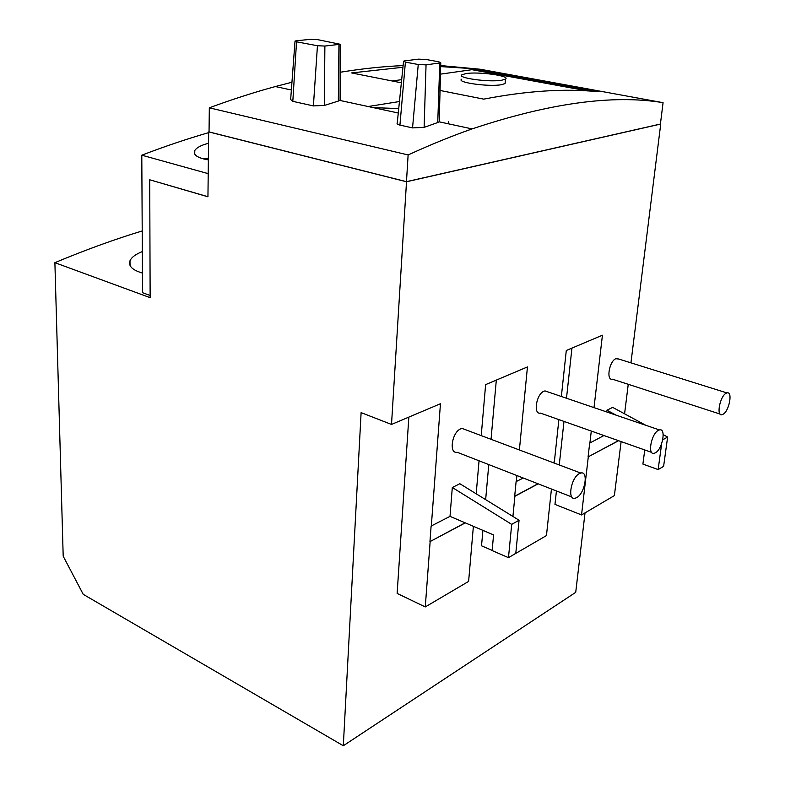 <?xml version="1.0" encoding="UTF-8"?>
<svg xmlns="http://www.w3.org/2000/svg" width="785" height="785" viewBox="0 0 785 785"><rect width="100%" height="100%" fill="white"/><g stroke="black" fill="none" stroke-linecap="round" stroke-linejoin="round"><path stroke-width="1.18" d="M203.619 158.972L208.378 158.217M519.062 520.249L511.702 524.37L508.474 557.654L515.784 553.346L519.062 520.249L459.853 483.717L452.307 487.485L511.702 524.37M508.474 557.654L492.126 550.56L493.579 534.919L450.011 516.363L452.307 487.485M465.112 522.8L429.954 541.64L431.112 526.068L450.011 516.363M465.299 522.879L429.954 541.64M430.141 541.719L425.274 606.933L468.616 581.41L473.384 526.323M661.667 443.653L658.144 469.577L663.61 466.359L667.633 437.049L662.756 439.786M658.144 469.577L642.895 464.082L644.72 450.227M538.137 483.835L514.872 496.306L512.919 516.452M508.935 557.379L546.458 535.586L551.443 489.026M537.951 483.766L514.685 496.228L516.108 481.597L523.261 478.036M554.161 461.855L554.043 463.003M576.641 497.641C584.962 493.48 588.848 470.637 580.763 473.051L579.389 473.59C571.029 477.574 567.074 500.653 575.111 498.249L576.641 497.641M655.367 452.817C662.54 449.275 666.406 427.697 659.42 429.935L658.389 430.337C651.187 433.742 647.262 455.526 654.219 453.288L655.367 452.817M722.965 414.333C729.216 411.281 733.043 390.871 726.949 392.912L726.164 393.236C719.894 396.16 716.018 416.766 722.082 414.706L722.965 414.333M142.438 273.043C132.341 270.109 128.2 266.017 129.996 260.767C131.586 257.274 135.697 254.203 142.32 251.563M208.359 159.895C197.378 157.971 192.855 154.841 194.788 150.504C196.27 148.13 199.645 146.069 204.905 144.322L208.555 143.262M208.673 132.636C187.242 138.817 164.948 146.334 141.791 155.185L142.546 292.707L150.131 295.484M425.274 606.933L397.132 593.411L408.848 417.1M492.146 550.413L481.529 545.81L482.912 530.375M373.366 107.653L398.731 108.546M481.225 435.616L485.63 384.621L527.451 366.929L519.385 449.962M516.893 475.553L516.294 481.676M496.316 380.097L491.037 439.306M488.78 464.592L485.65 499.633M476.191 493.794L479.046 460.795M585.031 512.88L575.719 592.332L343.31 745.75L361.11 412.625L391.509 424.44L440.454 403.735L431.308 526.156M616.088 415.157L606.991 410.221L612.663 407.386L645.869 425.313M663.188 434.654L667.633 437.049M618.276 440.885L588.093 456.899L589.692 443.103L603.959 435.538M606.785 411.978L606.991 410.221M561.363 396.484L566.289 350.502L602.429 335.215L594.01 407.621M591.282 431.063L589.878 443.162M571.941 348.118L566.495 398.24M563.983 421.417L559.254 464.965M556.428 490.968L554.966 504.392L581.538 514.94L614.38 495.6L621.082 441.876M588.279 456.958L581.538 514.94M552.836 462.551L554.367 461.747L558.881 419.612M571.823 496.964L457.204 452.278C448.686 454.172 451.885 432.27 460.667 428.875L462.12 428.433L465.75 429.797M651.648 452.386L540.463 413.106C533.025 414.912 536.234 394.168 543.877 391.244L544.976 390.901L547.842 391.872M720.051 414.038L612.496 379.204C605.961 380.911 609.17 361.218 615.882 358.686L619.012 359.128M343.31 745.75L83.239 594.343L63.193 556.192L54.891 262.671C85.398 249.924 114.502 239.346 142.213 230.957M54.891 262.671L150.141 297.672L149.729 179.785L207.946 196.711M141.791 155.185L208.202 173.642M630.934 362.856L660.725 124.059L406.512 181.767L208.682 131.9L207.946 196.799L149.729 179.785M618.089 440.817L588.093 456.899M624.575 413.823L628.255 384.307M406.512 181.767L391.509 424.44M406.473 181.669L408.121 154.949L209.32 107.81L209.045 131.909L406.473 181.669L660.411 124.05L663.07 102.678L480.194 69.237L440.709 65.567M399.447 101.53L368.145 106.525M404.667 60.896L418.483 59.15L426.098 59.483L438.864 61.819L440.777 62.8L426.049 64.87L418.248 64.517L405.403 62.123L403.559 61.171L404.667 60.896M296.367 40.761L310.536 39.338L317.758 39.662L340.17 44.274L324.872 46.06L317.444 45.726L296.534 41.821L295.032 41.065L296.367 40.761M408.121 154.949C430.494 144.695 451.817 136.011 472.079 128.907C549.471 103.08 613.144 94.337 663.07 102.678M403.107 65.606C383.266 66.431 362.277 68.648 340.131 72.269M291.951 82.239L275.349 86.546C254.242 92.287 232.232 99.371 209.32 107.81M439.247 120.704L439.227 121.724L437.745 122.529L424.116 127.376L412.547 127.896L399.928 125.1C397.495 124.501 396.611 123.736 397.279 122.813L403.519 61.534M340.101 99.342L340.101 100.166L338.335 101.069L324.401 105.435L313.401 105.916L292.815 101.343L290.656 99.528L295.013 41.34M401.351 82.798L351.611 72.936L402.931 67.275M440.679 66.597L472.04 68.609L598.298 91.747C565.063 88.342 526.872 90.805 483.727 99.136L440.051 90.471M472.04 68.609L471.952 69.688L440.483 74.143M401.675 79.648L392.215 80.992M587.425 90.923L471.952 69.688M505.197 82.229L505.089 83.573L501.33 84.721C488.751 87.037 455.977 82.425 461.629 79.206M466.045 73.574L461.953 74.771C456.301 77.921 489.124 82.494 501.703 80.227L505.462 79.108C510.937 75.89 478.791 71.445 466.045 73.574M405.403 62.123L399.928 125.1M418.248 64.517L412.547 127.896M426.049 64.87L424.116 127.376M439.777 63.055L437.745 122.529M296.534 41.821L292.815 101.343M317.444 45.726L313.401 105.916M324.872 46.06L324.401 105.435M338.953 44.549L338.335 101.069M129.986 260.777L130.035 265.458M194.778 150.514L194.749 154.164M448.608 121.557L448.441 123.814M462.12 428.433L580.763 473.051M544.976 390.901L659.42 429.935M616.725 358.411L726.949 392.912M440.777 62.8L439.227 121.724M340.17 44.274L340.101 100.166M472.079 128.907L439.129 121.812M398.28 113.011L339.797 100.421M291.372 90L275.349 86.546M505.462 79.108L505.089 83.573"/></g></svg>
